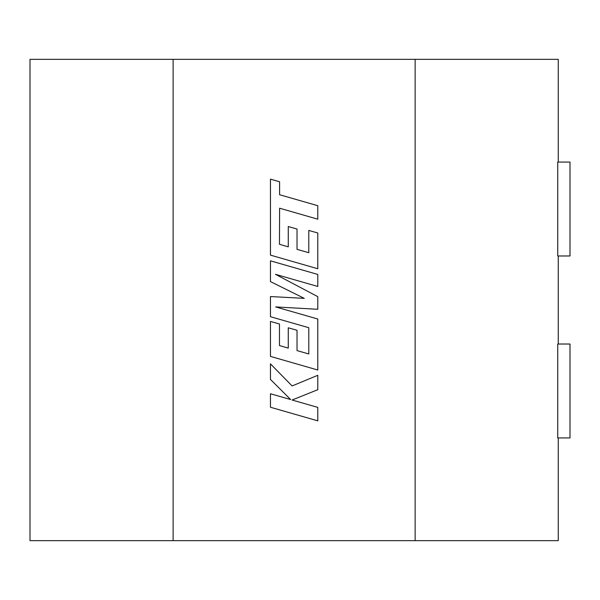 <?xml version="1.0" encoding="UTF-8"?>
<svg xmlns="http://www.w3.org/2000/svg" width="600" height="600" viewBox="0 0 600 600"><rect width="100%" height="100%" fill="white"/><g stroke="black" fill="none" stroke-linecap="round" stroke-linejoin="round"><path stroke-width="0.9" d="M558.263 255.975L558.263 344.025L558.263 255.975M558.263 540.653L558.263 437.933L558.263 540.653L30 540.653L30 59.347L30 540.653M558.263 59.347L558.263 162.067L558.263 59.347L415.132 59.347L415.132 540.653M557.737 344.025L557.737 437.933L570 437.933L570 344.025L557.737 344.025M557.737 255.975L557.737 162.067L570 162.067L570 255.975L557.737 255.975M173.123 540.653L173.123 59.347L415.132 59.347M173.13 59.347L30 59.347M270.457 407.243L317.79 420.847L317.79 407.385L292.087 400.02L317.79 389.7L317.79 375.3L292.087 385.95L270.457 363.855L270.457 379.433L290.64 399.548L270.457 393.765L270.457 407.243M270.457 260.835L270.457 281.595L304.275 298.365L270.457 296.55L270.457 316.702L308.79 327.72L308.79 353.962L297.022 350.61L297.022 330.3L288.27 327.795L288.27 348.112L279.465 345.555L279.465 323.985L270.457 321.428L270.457 356.4L317.79 370.02L317.79 319.02L275.655 306.923L317.79 309.285L317.79 296.663L275.445 274.312L317.79 286.47L317.79 274.44L270.457 260.835M279.472 244.29L279.6 208.208L317.79 219.195L317.79 205.71L279.6 194.73L279.6 181.77L270.457 179.145L270.457 255.127L317.79 268.748L317.79 232.98L308.782 230.43L308.782 252.712L297.022 249.353L297.022 229.042L288.27 226.538L288.27 246.855L279.472 244.29"/></g></svg>

